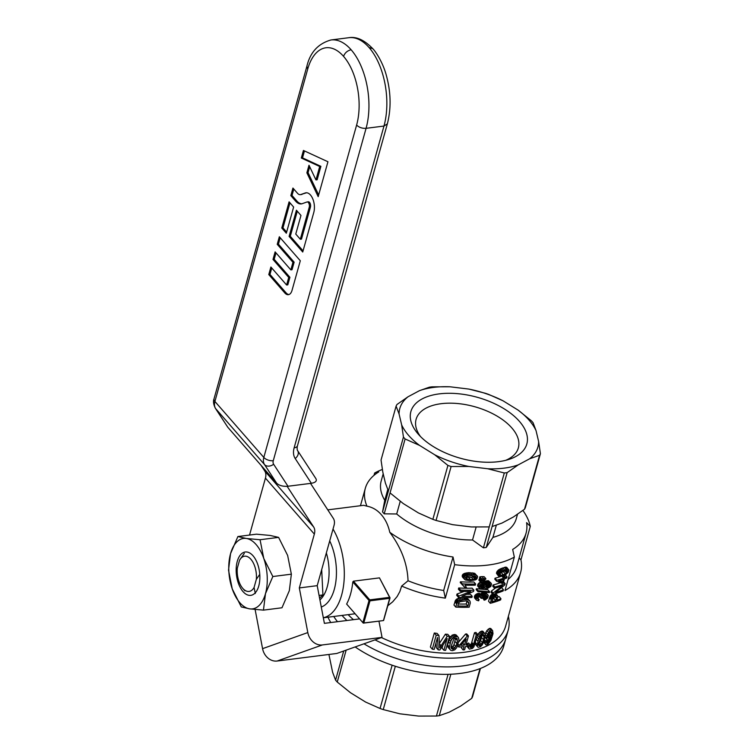 <?xml version="1.0" encoding="UTF-8"?>
<svg xmlns="http://www.w3.org/2000/svg" width="754" height="754" viewBox="0 0 754 754"><rect width="100%" height="100%" fill="white"/><g stroke="black" fill="none" stroke-linecap="round" stroke-linejoin="round"><path stroke-width="1.13" d="M319.592 598.158L322.919 594.944L319.074 595.434M322.919 594.944L321.694 569.59M321.279 607.036A42.61 22.667 -97.2 0 0 336.359 568.704A42.61 22.667 -97.2 0 0 329.715 540.882M319.922 599.92A37.285 19.83 -97.2 0 0 329.008 568.855A37.285 19.83 -97.2 0 0 326.35 552.918M259.762 574.331L256.341 579.345L254.07 587.489A17.757 9.444 82.8 0 1 242.675 588.271A17.757 9.444 82.8 0 1 237.293 568.299L239.574 560.147L244.296 553.398M239.574 560.147A17.757 9.444 82.8 0 1 250.884 559.27A17.757 9.444 82.8 0 1 256.341 579.345M254.07 587.489L255.304 593.483M333.73 616.48A92.318 48.51 15.6 0 0 337.509 621.692A92.318 48.51 -164.4 0 1 333.73 616.48M363.946 643.803A92.318 48.51 15.6 0 0 505.774 638.817A92.318 48.51 -164.4 0 1 462.277 665.98A92.318 48.51 -164.4 0 1 363.946 643.803M327.981 617.215A92.318 48.51 15.6 0 0 330.78 622.54M355.143 646.932A92.318 48.51 15.6 0 0 445.576 674.359A92.318 48.51 15.6 0 0 503.691 646.282L508.215 630.09A92.318 48.51 -164.4 0 1 464.709 657.252A92.318 48.51 -164.4 0 1 375.021 639.873M328.914 654.463L332.608 672.257L335.577 680.136A76.182 40.028 15.6 0 0 337.245 682.04L350.478 692.719L365.624 702.068L380.054 708.487A76.182 40.028 15.6 0 0 383.239 709.58L399.837 713.802L418.649 716.083L436.434 716.036A76.182 40.028 15.6 0 0 439.28 715.678L449.167 712.21L460.637 706.083L471.712 698.355A76.182 40.028 15.6 0 0 472.541 696.753L480.439 668.468M392.137 665.198L380.054 708.487M346.152 650.136L337.245 682.04M335.577 680.136L343.711 651.004M383.239 709.58L395.332 666.253M448.083 674.321L436.434 716.036M471.712 698.355L480.006 668.638M450.854 674.227L439.28 715.678M382.353 469.469A88.765 46.644 15.6 0 0 374.634 473.031L373.984 475.359M387.858 605.707L392.674 601.833L397.141 596.527L399.846 591.588L401.646 586.075A88.765 46.644 15.6 0 0 445.331 598.12L454.671 564.661A88.765 46.644 15.6 0 0 514.332 557.093L504.991 590.552A88.765 46.644 15.6 0 0 520.637 572.399L505.604 626.225A88.765 46.644 -164.4 0 1 463.776 652.342A88.765 46.644 -164.4 0 1 381.477 637.573M353.456 619.665A88.765 46.644 -164.4 0 1 348.15 614.651M520.637 572.399A88.765 46.644 15.6 0 0 520.948 559.854L530.288 526.386A88.765 46.644 15.6 0 0 522.899 510.449M483.719 582.748L486.104 580.976L487.847 582.974L491.08 583.153L491.514 584.001L490.826 586.452L487.065 588.78L485.35 588.648L484.605 587.517L482.692 588.987L480.684 589.091L477.546 585.905L478.243 583.69L480.543 582.097M480.392 582.135L482.145 584.133L484.737 583.964L483.012 581.984L485.34 584.897L486.877 583.455L485.124 581.457M486.104 580.976L488.441 580.703L491.08 583.153M477.895 591.607L476.142 589.6L476.387 588.733L487.857 589.741L489.619 591.749L489.374 592.616L477.895 591.607L478.14 590.731L489.619 591.749M477.584 597.875L479.129 599.647L478.583 600.834L476.49 600.137L474.737 598.139L474.407 596.339L475.265 594.906L479.167 593.332L482.211 596.348L482.796 595.547L481.043 593.549L483.389 592.248M480.552 594.237L481.043 593.549M485.727 592.437L488.29 595.528L487.631 597.913L485.576 599.732L484.153 600.193L482.466 597.479L482.381 598.29L481.156 598.337L479.572 596.527M482.758 596.98L485.114 595.34M482.287 579.93L483.069 580.825A92.318 48.51 -164.4 0 1 481.005 581.004L480.666 582.229L478.913 580.222L479.252 578.997A88.765 46.644 15.6 0 0 480.317 578.912M466.971 594.331A88.765 46.644 15.6 0 0 470.439 594.246L472.202 596.263L471.863 597.488A92.318 48.51 -164.4 0 1 458.489 597.375L456.67 595.292L457.028 594.011L464.134 591.428M458.375 589.176L458.715 587.96A88.765 46.644 15.6 0 0 472.145 588.139L473.908 590.156A92.318 48.51 -164.4 0 1 460.534 590.043L460.194 591.268L458.375 589.176M458.781 641.965L465.548 634.039L467.301 636.037L459.233 645.462L458.8 647.026A92.318 48.51 -164.4 0 0 464.04 646.659L463.126 649.957L461.373 647.959L461.684 646.857M465.548 634.039A88.765 46.644 15.6 0 0 466.717 633.916L468.47 635.924L465.944 644.953A92.318 48.51 -164.4 0 0 467.537 644.774L466.368 643.435M432.306 649.185L430.393 646.998L434.295 633.011A88.765 46.644 15.6 0 0 437.084 633.379L438.969 635.537A92.318 48.51 -164.4 0 1 436.208 635.198L432.306 649.185A92.318 48.51 -164.4 0 0 434.181 649.411L437.499 637.516L438.206 649.844L436.349 647.714L436.057 642.681M439.459 643.332L445.397 634.161A88.765 46.644 15.6 0 0 447.744 634.293L449.554 636.357A92.318 48.51 -164.4 0 1 447.216 636.244L445.397 634.161M438.206 649.844A92.318 48.51 -164.4 0 0 439.846 649.986L447.179 638.534L443.899 650.259L442.08 648.176L442.9 645.236M447.951 647.196L447.603 644.906L449.808 637.62L453.06 634.708L456.161 634.962L458.46 637.582L459.026 640.231L456.83 647.535L454.803 649.835L452.306 650.645L450.732 650.297L447.951 647.196M479.525 578.007L479.874 576.791A88.765 46.644 15.6 0 0 481.938 576.612L484.115 576.659L485.859 578.657L485.68 579.298L483.342 579.835A92.318 48.51 -164.4 0 1 481.278 580.014L479.525 578.007M463.295 597.564L467.282 598.44L470.025 601.24L470.298 603.077L469.148 607.206A92.318 48.51 -164.4 0 1 455.774 607.093L453.955 605.01L455.586 600.137L458.206 598.271L462.636 597.545M464.813 587.46L460.232 582.55L460.44 581.786A88.765 46.644 15.6 0 0 473.87 581.975L475.623 583.982L475.303 585.151A92.318 48.51 -164.4 0 1 465.02 585.179L466.415 587.498A92.318 48.51 -164.4 0 1 464.813 587.46L462.852 585.066M462.588 577.244L462.211 575.443L463.107 574.143L468.281 572.654L474.832 573.408L477.659 576.706L476.896 578.874L475.68 579.835L470.138 580.778L465.275 579.949L462.588 577.244M498.526 576.065L496.5 573.408L496.905 571.739L498.611 569.826L505.576 567.093L506.867 567.498L508.912 570.175L508.187 572.38L505.406 574.925L500.043 576.565L498.262 575.434L498.667 573.756L500.383 571.852L506.217 569.402L508.696 569.59M497.697 597.177A88.765 46.644 15.6 0 0 499.11 596.584L500.948 598.685L500.609 599.911A92.318 48.51 -164.4 0 1 490.298 603.294L488.526 601.277L490.015 596.414L492.456 593.945M491.391 591.032L493.154 593.059L492.796 594.331L491.033 592.314L491.391 591.032L495.529 587.96M503.587 581.824L505.161 583.615A92.318 48.51 -164.4 0 1 494.841 586.998L494.501 588.224L492.739 586.197L493.078 584.981A88.765 46.644 15.6 0 0 500.298 582.729M482.852 631.202L485.274 634.246L483.917 641.569L482.324 644.84L480.43 646.838L478.093 647.3L477.339 646.517L477.923 641.098L480.166 635.707L478.404 633.68L480.364 631.654L482.249 631.06L485.029 633.68M477.339 646.517L475.576 644.491L475.425 642.578M477.376 635.594L478.404 633.68M485.18 634.02L486.886 630.57L489.374 628.431L491.203 630.523L492.616 630.627L493.003 633.718L490.901 640.363L488.064 644.199L486.113 644.962L483.634 642.276M484.52 639.741L486.66 641.645L486.641 643.124M486.104 641.013L487.263 639.844M489.374 628.431L490.779 628.516L492.616 630.627M470.242 645.16L471.467 643.407L474.511 632.71A88.765 46.644 15.6 0 0 475.944 632.436L477.697 634.444L473.936 646.762L472.438 648.44L469.403 649.119L466.943 646.357M466.98 644.133L468.536 642.992L470.289 644.99L470.062 647.111M505.359 574.944L507.046 576.867L506.716 578.035A92.318 48.51 -164.4 0 1 504.388 578.949L503.248 583.021A92.318 48.51 -164.4 0 1 502.126 583.436L496.537 581.164L494.765 579.147L495.029 578.214A88.765 46.644 15.6 0 0 500.816 576.471M454.671 564.661L453.022 557.008A83.44 43.845 -164.4 0 1 389.79 532.315C388.216 525.189 385.388 519.308 381.298 514.662C377.311 510.062 372.533 507.235 366.953 506.17A83.44 43.845 -164.4 0 1 365.332 488.262A83.44 43.845 -164.4 0 1 378.725 471.957L374.634 473.031M476.113 527.131L472.532 539.977A70.131 36.852 -164.4 0 1 396.698 513.983L384.21 513.823A76.182 40.028 -164.4 0 1 383.362 512.871A76.182 40.028 -164.4 0 1 382.542 511.919L384.757 500.317A70.131 36.852 -164.4 0 1 381.204 480.929L383.202 473.766M517.498 514.303L516.292 518.648A70.131 36.852 -164.4 0 1 492.918 537.385L486.245 547.461A76.182 40.028 -164.4 0 1 483.408 547.819L472.532 539.977M530.288 526.386L526.594 522.645A83.44 43.845 -164.4 0 1 526.066 533.135A83.44 43.845 -164.4 0 1 512.673 549.44L514.332 557.093M387.754 489.582L384.757 500.317M396.104 406.114A76.182 40.028 -164.4 0 1 396.943 404.512L408.018 396.783A71.677 37.662 15.6 0 0 399.073 413.984L396.104 406.114L381.043 460.053L382.825 472.183L385.417 483.126L388.385 491.005L382.542 511.919M478.592 643.52L480.628 640.627L482.23 634.887M465.652 577.3L471.514 577.46L474.313 576.009M451.09 647.177L453.031 646.169L454.04 644.51L455.633 637.941M492.739 598.949A88.765 46.644 15.6 0 0 493.917 598.572L494.351 597.027M481.363 585.698L481.919 585.33M500.241 573.068L505.029 570.816M502.437 582.333L498.677 580.816A92.318 48.51 -164.4 0 0 503.267 579.364L502.437 582.333L500.637 580.231M488.29 635.415L489.846 632.719M485.887 585.575A88.765 46.644 15.6 0 0 486.283 585.509L488.234 583.964M458.309 603.982A88.765 46.644 15.6 0 0 466.198 604.02L466.99 601.126M455.661 638.685L457.433 640.712L456.726 638.214L454.766 638.138L453.833 638.921L451.052 646.555L451.156 648.214L452.702 649.26L451.109 647.441M452.702 649.26L453.719 648.987L451.948 646.96M483.559 634.651L484.077 635.245L482.918 634.519L481.203 635.933L478.545 643.709L478.545 645.245L479.742 645.905L482.409 642.662L480.628 640.627M482.409 642.662L483.418 639.656L481.636 637.611M464.483 645.094A92.318 48.51 -164.4 0 1 460.675 645.386L466.198 638.93L464.483 645.094L462.73 643.096M468.705 648.468L468.865 645.443L467.122 643.445M467.244 645.81L468.498 647.243M507.046 576.867A92.318 48.51 -164.4 0 1 504.718 577.79L505.076 576.508L504.153 575.453M466.98 601.221L468.743 603.247L467.97 606.037L466.198 604.02M474.351 597.375L476.104 599.373L477.009 596.914L480.119 595.311L478.375 593.313M480.119 595.311L480.92 595.33L479.167 593.332M493.248 594.218L494.615 595.792L497.433 595.509L497.838 596.329L496.924 600.222A92.318 48.51 -164.4 0 0 500.948 598.685M473.908 590.156L473.531 591.494L461.919 596.291A92.318 48.51 -164.4 0 0 472.202 596.263M490.194 582.701L488.441 580.703M474.068 576.433L475.831 578.45L476.236 576.989L475.689 576.376L471.523 575.83L466.896 576.31L465.416 577.602L466.085 578.921L465.444 578.195M494.992 596.716L496.368 598.299L495.717 600.627L493.917 598.572M495.717 600.627A92.318 48.51 -164.4 0 1 491.91 601.749L493.399 597.734L495.095 596.668L496.575 597.328L495.944 596.602M490.204 632.352L491.9 634.293L492.032 632.172L490.939 631.861L489.299 633.351L488.083 635.98L488.017 637.95L489.167 638.204L487.932 636.791M466.085 578.921L470.458 579.609L468.677 577.573M470.458 579.609L473.286 579.487L471.514 577.46M489.487 597.837L491.25 599.864L490.298 603.294M491.25 599.864L491.533 599.091L489.761 597.064M491.533 599.091L492.626 597.187L490.854 595.16M490.015 596.414L491.778 598.431M454.851 601.805L456.67 603.888L458.724 600.929L464.728 599.571L462.965 597.554M464.728 599.571L466.179 599.694L464.398 597.658M467.65 601.324L468.762 602.606L467.753 601.362L465.755 600.919L459.883 601.739L458.658 603.049L457.753 605.952A92.318 48.51 -164.4 0 0 467.97 606.037M438.969 635.537L439.714 647.931L447.216 636.244M479.808 596.471L481.278 598.158L481.137 596.885L479.798 596.471L477.386 598.242L478.272 599.571L477.376 598.544M477.584 635.094L479.346 637.111M464.662 573.276L466.472 575.349L467.499 575.095L465.689 573.031M467.499 575.095L468.592 574.84L466.792 572.786M484.426 587.743L484.841 588.214M434.295 633.011L436.208 635.198M479.761 588.667L477.546 585.905M479.299 587.913L479.996 585.688L482.145 584.133M477.631 584.821L479.374 586.819M484.153 600.193L484.256 599.072L485.397 598.657L483.653 596.65M485.397 598.657L486.226 598.12L484.473 596.112M489.77 584.039L490.317 584.67L488.498 583.879L485.972 585.424L485.567 586.885L487.461 587.602L485.812 585.717M492.089 633.068L491.033 631.861M449.554 636.357L445.642 650.344A92.318 48.51 -164.4 0 1 443.899 650.259M501.646 587.668L503.455 589.732L503.106 590.947A92.318 48.51 -164.4 0 1 492.796 594.331M447.603 644.906L449.403 646.96L450.788 641.4L448.998 639.345M450.1 643.567L448.31 641.513M449.808 637.62L451.599 639.675L452.532 638.384L450.741 636.329M455.388 634.623L457.16 636.659L457.923 636.989L456.161 634.962M457.923 636.989L458.46 637.582M482.796 595.547L484.52 594.406L482.767 592.408M484.52 594.406L485.567 594.133L483.964 592.295M452.532 638.384L454.841 636.753L453.06 634.708M454.841 636.753L457.16 636.659M454.483 634.453L456.264 636.489M475.623 583.982A92.318 48.51 -164.4 0 1 462.259 583.869L462.051 584.633M460.44 581.786L462.259 583.869M480.741 586.433L482.098 587.988L483.559 587.423L484.134 586.904L482.532 585.076M481.146 585.886L482.862 587.847M457.405 602.22L455.586 600.137M456.217 599.468L458.027 601.541M454.04 644.51L455.802 646.536L456.867 643.577L455.096 641.55M457.367 638.987L456.688 638.204M484.322 582.069L486.066 584.077M494.841 586.998L493.078 584.981M484.134 586.904L484.172 585.217L482.23 585.151L480.618 586.659L480.92 587.705L482.098 587.988M481.429 587.997L480.609 587.055M505.161 583.615L504.784 584.953L495.548 592.474A92.318 48.51 -164.4 0 0 503.455 589.732M484.388 586.254L483.257 584.963M484.473 585.679L483.974 585.113M479.742 645.905L478.545 644.529M478.809 643.398L480.59 645.433M466.566 598.111L469.045 600.467L467.282 598.44M479.874 576.791L481.618 578.789A92.318 48.51 -164.4 0 0 483.682 578.61L481.938 576.612M480.166 635.707L482.136 633.68L480.364 631.654M482.136 633.68L484.03 633.096L482.249 631.06M481.533 631.107L483.314 633.134M481.401 597.47L480.59 596.546M468.592 574.84L470.072 574.699L468.281 572.654M477.697 634.444A92.318 48.51 -164.4 0 1 476.264 634.717L473.578 644.359L471.825 642.351M476.264 634.717L474.511 632.71M464.407 579.317L464.03 577.526L462.211 575.443M464.03 577.526L464.926 576.216L463.107 574.143M462.579 574.755L464.398 576.838M458.724 600.929L456.915 598.855M470.11 645.726L471.599 647.432A92.318 48.51 -164.4 0 1 471.118 647.516L469.996 646.235M481.118 634.5L479.356 632.483M484.03 633.096L484.634 633.247M486.726 640.504L488.554 642.606L489.469 641.381L488.13 639.854M487.169 640.005L489.007 642.116M486.556 595.49L487.122 596.131L486.132 595.321L484.322 595.603L482.456 597.498M485.124 637.469L486.764 639.345L486.896 636.329L485.293 634.491M485.246 636.687L486.547 638.176M481.504 644.444L479.723 642.408M468.865 645.443L470.289 644.99M489.469 641.381L491.184 637.045L488.46 639.797L486.764 639.345M487.989 637.818L488.441 638.336M489.836 640.608L488.912 639.562M470.072 574.699L471.844 574.671L470.062 572.625M483.342 583.784L481.881 582.126M484.134 583.813L482.598 582.05M476.971 637.055L478.592 638.911M457.018 602.964L455.199 600.881M470.336 645.094L472.089 647.102L472.532 646.696L472.881 646.131L471.127 644.133M472.881 646.131L473.21 645.415L471.467 643.407M461.231 597.611L463.022 599.666M461.42 599.92L459.62 597.856M485.567 594.133L486.943 594.124L485.444 592.408M486.943 594.124L487.81 594.633M485.557 586.405L486.622 587.62M490.307 639.646L489.704 638.949M486.283 585.509L488.036 587.507L489.242 586.857L490.053 585.877L488.347 583.926M489.704 586.386L487.961 584.378M490.053 585.877L488.997 583.888M476.387 588.733L478.14 590.731M495.029 578.214L496.801 580.231L496.537 581.164M476.764 593.813L478.517 595.811M477.697 596.339L475.944 594.341M480.92 595.33L479.78 593.483M476.509 597.639L474.756 595.632M476.16 598.346L474.407 596.339M477.009 596.914L475.265 594.906M487.075 580.712L488.818 582.71M479.337 595.509L477.593 593.502M493.154 593.059L502.673 585.688A92.318 48.51 -164.4 0 1 494.501 588.224M471.844 574.671L473.955 574.784L472.183 572.748M483.54 594.887L481.797 592.88M481.156 598.337L479.695 596.499M464.012 578.535L462.193 576.452M485.048 595.519L486.801 597.517L487.056 596.866L485.689 595.311M488.168 635.745L489.921 637.743L491.9 634.293M488.884 634.755L490.722 636.866M450.788 641.4L451.599 639.675M451.844 635.302L453.625 637.347M482.626 597.206L484.256 599.072M484.181 579.647L485.067 581.504L482.73 582.041A92.318 48.51 -164.4 0 1 480.666 582.229M473.748 572.965L475.52 574.991L476.594 575.425L474.832 573.408M476.594 575.425L477.31 575.981M491.957 630.448L490.119 628.346M467.734 579.449L465.934 577.394M476.283 577.687L474.973 576.188M483.682 578.61L485.859 578.657M478.243 583.69L479.996 585.688M483.729 642.04L485.208 643.737L485.406 642.257L484.162 640.834M485.406 642.257L486.66 641.645M496.613 595.302L495.208 593.69M495.717 593.549L497.433 595.509M486.952 643.482L487.527 643.332L486.594 642.267M460.534 590.043L458.715 587.96M486.896 636.329L487.584 634.434L485.783 632.37M486.886 630.57L488.686 632.634L489.921 631.324L488.102 629.251M482.296 634.859L484.03 636.847L484.077 635.245M473.286 579.487L475.831 578.45M473.173 577.027L474.945 579.053M459.233 645.462L458.168 644.236M453.719 648.987L455.802 646.536M453.031 646.169L454.794 648.195M467.537 644.774L467.103 646.338A92.318 48.51 -164.4 0 1 465.51 646.517L464.587 649.816A92.318 48.51 -164.4 0 1 463.126 649.957M490.27 585.34L490.317 584.67M470.449 647.545L471.118 647.516M473.21 645.415L473.578 644.359M470.779 644.689L472.532 646.696M486.877 583.455L487.847 582.974M505.076 576.508A92.318 48.51 -164.4 0 1 503.945 576.914L503.05 575.896M481.005 581.004L479.252 578.997M439.488 643.878L441.118 645.735M439.648 646.319L440.242 646.998M467.895 598.827L470.025 601.24M486.905 585.236L488.658 587.234M483.418 639.656L484.03 636.847M458.206 598.271L460.015 600.335M489.167 638.204L489.921 637.743M473.955 574.784L475.52 574.991M465.586 597.828L468.338 600.137M456.67 603.888L455.774 607.093M488.036 587.507A92.318 48.51 -164.4 0 1 487.461 587.602M496.368 598.299L496.575 597.328M489.921 631.324L491.203 630.523M457.028 594.011L458.847 596.094L470.75 591.466A92.318 48.51 -164.4 0 1 460.194 591.268M481.815 585.424L483.559 587.423M494.096 594.001L495.378 595.462M483.069 580.825L485.246 580.863M492.626 597.187L493.21 596.659L491.438 594.633M493.21 596.659L494.615 595.792M492.07 594.133L493.842 596.169M501.891 576.254L503.587 578.195A92.318 48.51 -164.4 0 1 496.801 580.231M503.945 576.914L503.587 578.195M469.045 600.467L469.657 600.853M476.339 639.288L477.923 641.098M475.454 642.474L477.178 644.444M487.056 596.866L487.122 596.131M471.599 647.432L472.089 647.102M457.65 645.716L458.8 647.026M490.373 595.773L492.145 597.799M463.861 573.653L465.67 575.726L466.472 575.349M476.49 600.137L476.104 599.373M487.584 634.434L488.686 632.634M456.867 643.577L457.433 640.712M458.847 596.094L458.489 597.375M449.742 649.241L449.403 646.96M468.743 603.247L468.762 602.606M464.926 576.216L465.67 575.726M487.527 643.332L488.554 642.606M486.189 640.966L488.017 643.058M466.179 599.694L467.357 599.864M485.529 644.557L485.208 643.737M479.176 582.757L480.929 584.765M468.47 635.924A92.318 48.51 -164.4 0 1 467.301 636.037M489.497 633.643L491.335 635.763M478.272 599.571L479.129 599.647M487.489 584.85L489.242 586.857M486.226 598.12L486.801 597.517M481.618 578.789L481.278 580.014M496.302 525.284L492.918 537.385M408.018 396.783L419.488 390.657L429.365 387.188A76.182 40.028 -164.4 0 1 432.212 386.83L449.997 386.783L468.818 389.073L485.416 393.286A76.182 40.028 -164.4 0 1 488.601 394.38L503.031 400.798L518.168 410.157L531.41 420.836A76.182 40.028 -164.4 0 1 533.069 422.74L536.037 430.609L538.629 441.561L540.411 453.691A76.182 40.028 -164.4 0 1 539.572 455.293L529.694 458.762L518.224 464.888L507.15 472.617L486.245 547.461M505.774 460.298A53.082 27.898 15.6 0 0 518.356 447.867A53.082 27.898 15.6 0 0 487.207 411.118A53.082 27.898 15.6 0 0 426.038 408.14A53.082 27.898 15.6 0 0 416.104 419.318A53.082 27.898 15.6 0 0 420.421 436.472M507.15 472.617A76.182 40.028 -164.4 0 1 504.303 472.975L487.706 468.752L468.894 466.472L451.109 466.519A76.182 40.028 -164.4 0 1 447.914 465.425L432.853 519.355A76.182 40.028 15.6 0 0 436.048 520.449L451.109 466.519M436.048 520.449L452.645 524.671L471.457 526.952L489.242 526.905L504.303 472.975M489.242 526.905L483.408 547.819M432.853 519.355L418.432 512.937L403.286 503.587L390.054 492.909L405.105 438.969A76.182 40.028 -164.4 0 1 403.447 437.066L401.665 424.936A71.677 37.662 15.6 0 0 419.535 445.388L405.105 438.969M447.914 465.425L434.681 454.747L419.535 445.388M434.681 454.747A71.677 37.662 15.6 0 0 468.894 466.472M400.233 501.325L396.698 513.983M384.21 513.823L390.054 492.909M422.155 398.913A60.188 31.621 15.6 0 0 418.008 433.852A60.188 31.621 15.6 0 0 509.195 459.318A60.188 31.621 15.6 0 0 507.913 411.288A60.188 31.621 15.6 0 0 422.155 398.913M529.694 458.762A71.677 37.662 15.6 0 0 538.629 441.561M536.037 430.609A71.677 37.662 15.6 0 0 518.168 410.157M503.031 400.798A71.677 37.662 15.6 0 0 468.818 389.073M449.997 386.783A71.677 37.662 15.6 0 0 419.488 390.657M401.665 424.936L399.073 413.984M487.706 468.752A71.677 37.662 15.6 0 0 518.224 464.888M492.089 526.546L501.976 523.078L513.446 516.952L524.52 509.223L539.572 455.293M540.411 453.691L525.35 507.621A76.182 40.028 15.6 0 1 524.52 509.223M388.385 491.005L403.447 437.066M346.925 620.495A92.318 48.51 -164.4 0 1 342.033 615.434M508.375 616.301A92.318 48.51 -164.4 0 1 508.215 630.09M499.412 574.218L499.855 575.274L501.108 575.349L505.397 573.935L507.404 572.286L507.81 570.825L506.377 570.439L502.089 571.852L499.412 574.218M520.948 559.854L519.129 557.998M401.646 586.075L408.037 580.769A83.44 43.845 15.6 0 0 443.672 590.467L453.022 557.008M445.331 598.12L443.672 590.467M366.953 506.17L363.664 505.312L327.783 509.864M508.073 579.496A83.44 43.845 15.6 0 0 516.726 566.603L526.066 533.135M506.217 569.402L504.407 567.328M504.596 569.854L502.805 567.79M507.395 569.176L505.576 567.093M508.187 569.279L506.368 567.187M499.855 575.274L499.402 574.765M498.667 573.756L496.905 571.739M496.575 572.465L498.337 574.491M499.12 573.049L497.348 571.023M499.732 572.409L497.96 570.373M506.688 573.087L504.869 570.995M505.915 570.571L507.404 572.286M507.8 571.457L506.905 570.429M500.383 571.852L498.611 569.826M498.262 575.434L496.5 573.408M499.704 573.737L501.108 575.349M501.438 568.29L503.229 570.335M503.587 571.862L505.397 573.935M501.419 572.738L503.22 574.793M499.421 569.327L501.193 571.362M500.288 568.808L502.07 570.844M408.037 580.769C407.443 563.992 401.354 547.838 389.79 532.315M323.315 617.752A53.261 28.332 -97.2 0 0 343.805 583.558A53.261 28.332 -97.2 0 0 333.023 529.044M353.466 581.174L369.79 599.854L389.592 597.347L379.469 577.875L353.466 581.174L352.806 581.937A53.261 28.332 82.8 0 1 346.633 604.048L363.287 623.134L383.089 620.617L363.805 622.955L369.978 600.834L389.658 598.337L383.484 620.457M379.469 577.875L390.044 597.856L383.598 620.495M352.806 581.937L369.026 600.514L369.79 599.854M363.805 622.955L363.287 623.134M363.249 623.077L362.853 622.625L369.026 600.514M346.633 604.048L362.853 622.625M389.658 598.337L389.592 597.347M237.896 536.537L246.313 538.469A35.504 18.888 -97.2 0 0 230.545 553.672L237.896 536.537L256.435 534.181L270.177 535.444L278.594 537.385L260.055 539.732L263.777 558.469A35.504 18.888 -97.2 0 0 246.313 538.469L260.055 539.732M258.763 585.971A21.857 11.621 -97.2 0 0 249.631 552.936A21.857 11.621 -97.2 0 0 236.483 575.132A21.857 11.621 -97.2 0 0 254.758 593.341A21.857 11.621 -97.2 0 0 258.763 585.971M291.364 574.171L272.835 576.527L265.483 593.662L263.457 610.127L281.987 607.771L289.338 590.636L291.364 574.171L287.642 555.444L278.594 537.385M263.457 610.127L249.706 608.864L241.299 606.932L232.241 588.874L228.519 570.137L230.545 553.672A35.504 18.888 -97.2 0 0 232.241 588.874A35.504 18.888 -97.2 0 0 249.706 608.864A35.504 18.888 -97.2 0 0 265.483 593.662A35.504 18.888 -97.2 0 0 263.777 558.469L272.835 576.527M359.583 618.893L324.39 623.351L317.208 585.66L334.022 525.472A14.203 9.434 -41.1 0 0 333.315 518.347L310.525 483.399M261.054 465.331L264.739 470.986A14.203 9.434 -41.1 0 1 265.436 478.111L249.536 535.057M287.151 486.339L313.645 526.971A14.203 9.434 -41.1 0 1 314.343 534.096L299.319 587.931L307.811 632.568L262.571 648.657L255.116 609.496M317.208 585.66L299.319 587.931M307.811 632.568A14.203 11.941 -109.6 0 0 322.382 644.943L382.042 637.375L378.951 621.145M382.042 637.375L336.802 653.464L277.142 661.032A14.203 11.941 -109.6 0 1 262.571 648.657M300.827 194.532L305.21 192.977A12.648 6.729 82.8 0 1 305.973 192.798A12.648 6.729 82.8 0 1 312.872 199.113A12.648 6.729 82.8 0 1 313.787 212.458L302.74 252.015L289.112 236.426L296.426 210.234L300.969 215.437L295.766 234.06L300.309 239.254L309.244 207.265A3.412 1.819 -97.2 0 0 308.999 203.655A3.412 1.819 -97.2 0 0 307.132 201.949A3.412 1.819 -97.2 0 0 306.925 202.006L302.184 203.684A15.598 8.303 82.8 0 1 301.251 203.91A15.598 8.303 82.8 0 1 295.709 201.224L290.827 195.625L292.938 188.057L297.481 193.26A8.077 4.298 -97.2 0 0 300.346 194.645A8.077 4.298 -97.2 0 0 300.827 194.532L306.397 192.826A12.648 6.729 82.8 0 1 306.576 192.77M293.626 207.039L289.093 201.836L281.779 228.028L286.322 233.222L293.626 207.039M270.893 267.01L268.782 274.579L284.842 292.976A9.953 5.297 -97.2 0 0 288.377 294.691A9.953 5.297 -97.2 0 0 292.015 290.422L300.299 260.752L279.338 236.756L277.227 244.315L292.948 262.317L290.837 269.875L275.116 251.883L273.005 259.451L288.725 277.444L286.614 285.012L270.893 267.01M303.428 150.461L327.943 161.752L318.188 196.662L306.878 172.807L308.989 165.249L315.954 179.923L319.705 166.493L301.317 158.029L303.428 150.461M387.339 123.863L383.974 126.05A56.814 30.226 -97.2 0 0 369.026 47.502A56.814 30.226 -97.2 0 0 348.876 37.7L330.978 39.971A56.814 30.226 82.8 0 1 351.128 49.773A56.814 30.226 82.8 0 1 366.076 128.321C362.25 128.548 359.093 127.464 356.614 125.079A49.707 26.447 82.8 0 0 343.541 56.352A49.707 26.447 82.8 0 0 307.707 69.095L214.909 401.458A14.203 9.434 138.9 0 0 215.616 408.583A7.097 5.287 146.9 0 1 215.314 408.187A7.097 5.287 146.9 0 1 215.286 408.15L227.793 427.254L276.699 483.248C279.291 485.614 283.052 486.613 287.981 486.255L311.345 483.295C315.53 482.551 317.066 481.033 315.954 478.724L297.642 450.638A7.097 5.287 146.9 0 1 295.191 458.517A21.301 14.147 -41.1 0 1 294.135 447.829A7.097 3.732 15.6 0 0 297.481 445.737L297.481 445.737C296.803 447.574 297.302 451.033 297.642 450.638M356.614 125.079L263.825 457.442A7.097 3.732 15.6 0 0 273.278 460.685A7.097 4.713 138.9 0 0 273.627 464.247L287.981 486.255M271.76 268.009L269.97 274.428L268.782 274.579M269.97 274.428L286.039 292.816A9.953 5.297 -97.2 0 0 288.961 294.55M280.215 237.755L278.424 244.164L277.227 244.315M278.424 244.164L294.145 262.166L292.948 262.317M294.145 262.166L292.024 269.725L290.837 269.875M275.983 252.882L274.192 259.301L273.005 259.451M274.192 259.301L289.913 277.293L288.725 277.444M289.913 277.293L287.802 284.861L286.614 285.012M289.96 202.835L282.967 227.878L281.779 228.028M282.967 227.878L286.643 232.072M303.061 250.865L290.309 236.275L289.112 236.426M290.309 236.275L297.293 211.233M308.122 201.846A3.412 1.819 -97.2 0 1 308.32 201.799A3.412 1.819 -97.2 0 1 310.186 203.505A3.412 1.819 -97.2 0 1 310.431 207.114L301.506 239.103L300.309 239.254M301.836 203.797A15.598 8.303 82.8 0 1 296.906 201.064L292.015 195.475L290.827 195.625M292.015 195.475L293.806 189.056M300.346 194.645L301.534 194.494A8.077 4.298 -97.2 0 0 302.024 194.381M318.659 194.984L308.066 172.657L306.878 172.807M308.066 172.657L309.715 166.775M319.705 166.493L320.893 166.342L317.142 179.772L315.954 179.923M320.893 166.342L302.514 157.878L301.317 158.029M302.514 157.878L304.456 150.932M313.645 526.971L264.739 470.986M314.343 534.096L265.436 478.111M322.382 644.943L277.142 661.032M215.314 408.187C213.448 404.314 213.033 401.175 214.051 398.762A7.097 3.732 15.6 0 0 214.042 398.791A7.097 3.732 15.6 0 0 214.909 401.458L263.825 457.442A14.203 9.434 138.9 0 0 264.522 464.577L276.699 483.248M227.793 427.254L215.616 408.583L264.522 464.577A7.097 5.287 -33.1 0 0 273.627 464.247M294.135 447.829L383.974 126.05L366.076 128.321L273.278 460.685M307.707 69.095L306.878 66.305M343.541 56.352C344.908 52.799 347.434 50.612 351.128 49.773M369.026 47.502L372.749 48.652C364.427 40.047 356.472 36.39 348.876 37.7M311.345 483.295L295.191 458.517M297.481 445.737L387.311 124.005C391.364 108.322 390.958 91.818 386.095 74.495C382.73 62.356 375.728 51.536 372.749 48.652M286.039 292.816L284.842 292.976M306.397 192.826L305.21 192.977M310.431 207.114L309.244 207.265M296.906 201.064L295.709 201.224M242.675 588.271L244.824 590.778M360.459 505.717L365.332 488.262M323.325 617.799L355.106 613.765M330.978 39.971C318.169 43.591 310.12 52.394 306.85 66.39M214.042 398.791L306.84 66.427M308.32 201.799L307.132 201.949"/></g></svg>
